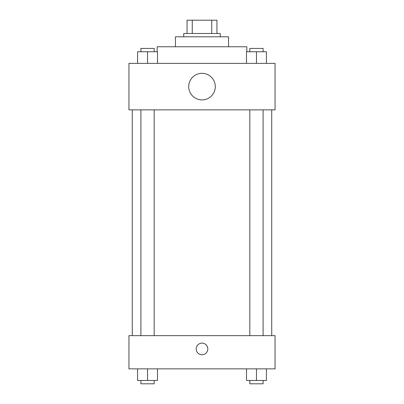 <?xml version="1.0" encoding="UTF-8"?>
<svg xmlns="http://www.w3.org/2000/svg" width="404" height="404" viewBox="0 0 404 404"><rect width="100%" height="100%" fill="white"/><g stroke="black" fill="none" stroke-linecap="round" stroke-linejoin="round"><path stroke-width="0.61" d="M192.259 33.481L192.259 20.2L187.057 20.2L187.057 33.481L187.057 20.2M192.259 20.2L216.943 20.2L216.943 33.481M211.741 33.481L211.741 20.2M183.739 36.804L183.739 33.481L220.261 33.481L220.261 36.804M175.437 46.763L175.437 36.804L228.563 36.804L228.563 46.763M157.171 51.747L157.171 46.763L246.829 46.763L246.829 51.747M128.947 63.367L275.053 63.367L275.053 109.853L128.947 109.853L128.947 63.367M202 99.894A13.282 13.282 0 0 1 190.496 79.972A13.282 13.282 0 0 1 213.504 79.972A13.282 13.282 0 0 1 202 99.894M128.947 335.653L275.053 335.653L275.053 368.857L128.947 368.857L128.947 335.653M202 354.747A5.813 5.813 0 0 1 196.965 346.031A5.813 5.813 0 0 1 207.035 346.031A5.813 5.813 0 0 1 202 354.747M246.496 368.857L246.496 380.477L266.418 380.477L266.418 368.857L266.418 380.477M256.459 380.477L256.459 368.857M263.1 380.477L263.1 383.8L249.813 383.8L249.813 380.477M137.582 368.857L137.582 380.477L157.504 380.477L157.504 368.857L157.504 380.477M147.541 380.477L147.541 368.857M154.187 380.477L154.187 383.8L140.9 383.8L140.9 380.477M246.496 63.367L246.496 51.747L266.418 51.747L266.418 63.367L266.418 51.747M256.459 63.367L256.459 51.747M263.1 51.747L263.1 48.424L249.813 48.424L249.813 51.747M137.582 63.367L137.582 51.747L157.504 51.747L157.504 63.367L157.504 51.747M147.541 63.367L147.541 51.747M154.187 51.747L154.187 48.424L140.9 48.424L140.9 51.747M271.73 335.653L271.73 109.853M132.27 335.653L132.27 109.853M249.813 109.853L249.813 335.653M263.1 109.853L263.1 335.653M154.187 335.653L154.187 109.853M140.9 335.653L140.9 109.853"/></g></svg>
